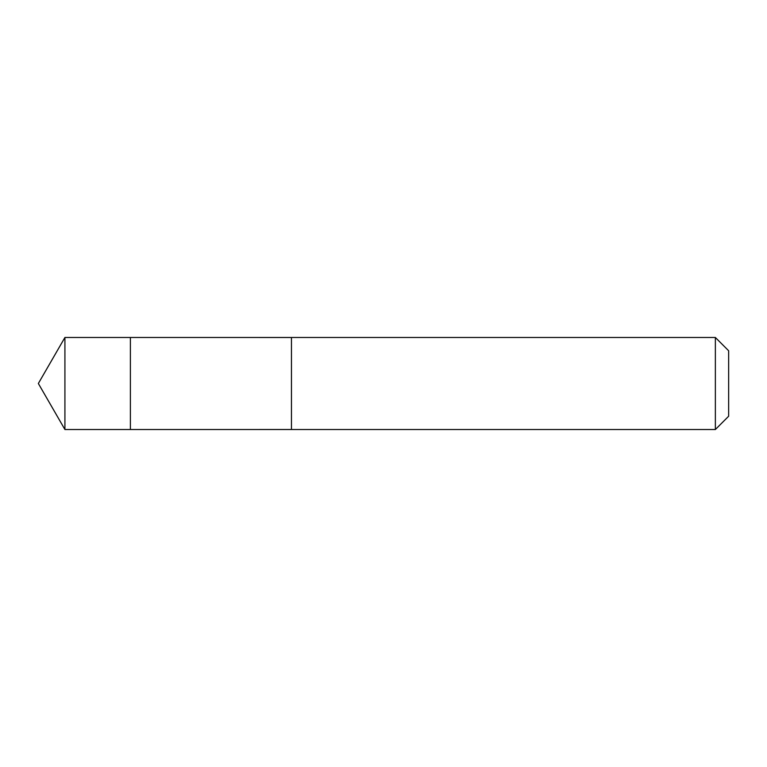 <?xml version="1.0" encoding="UTF-8"?>
<svg xmlns="http://www.w3.org/2000/svg" width="767" height="767" viewBox="0 0 767 767"><rect width="100%" height="100%" fill="white"/><g stroke="black" fill="none" stroke-linecap="round" stroke-linejoin="round"><path stroke-width="0.58" stroke-dasharray="3.83 2.88" d="M130.39 337.48L130.39 429.52L130.39 337.48M64.917 429.52L64.917 337.48M715.362 429.52L715.362 337.48M728.65 416.232L728.65 350.768"/><path stroke-width="1.15" d="M130.39 356.808L130.39 337.48L64.917 337.48L64.917 429.52L130.39 429.52L130.39 337.48L291.46 337.49L291.46 429.51L130.39 429.52L130.39 356.808M291.46 337.48L291.46 429.52L715.362 429.52L715.362 337.48L291.46 337.48M715.362 337.48L728.65 350.768L728.65 416.232L715.362 429.52M130.39 429.52L64.917 429.52L38.35 383.5L64.917 429.52M38.35 383.5L64.917 337.48"/></g></svg>
